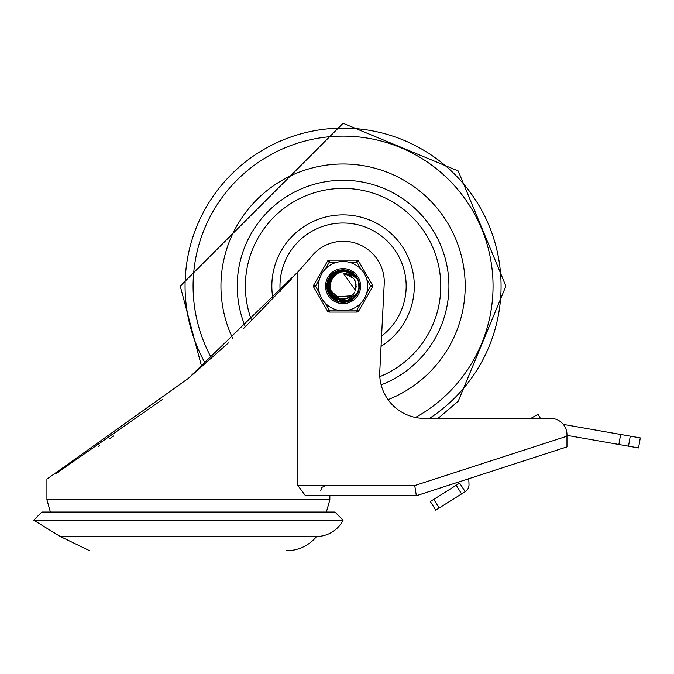 <?xml version="1.0" encoding="UTF-8"?>
<svg xmlns="http://www.w3.org/2000/svg" width="674" height="674" viewBox="0 0 674 674"><rect width="100%" height="100%" fill="white"/><g stroke="black" fill="none" stroke-linecap="round" stroke-linejoin="round"><path stroke-width="1.01" d="M33.7 520.185L343.074 520.185L334.936 512.038L41.839 512.038L33.7 520.185L60.163 536.462L316.612 536.462A38.721 38.721 0 0 1 287.132 550.717L286.088 550.717M343.074 520.185A29.639 29.639 0 0 1 316.612 536.462M188.391 378.35L297.883 271.967L297.883 485.55L305.474 495.727L416.347 495.727L329.847 495.727L329.847 499.788L46.927 499.788L46.927 479.113L188.391 378.35L228.402 342.914M243.811 328.289L291.168 279.424M56.085 473.586L162.417 399.539M201.72 366.934L180.244 286.113L343.074 123.283L458.21 170.977L505.904 286.113L458.21 401.257L438.041 418.386L530.868 418.386L538.046 414.257L540.422 418.386L550.683 418.386A16.286 16.286 0 0 1 566.969 434.663L566.969 436.179L414.737 485.55L416.347 495.727L566.969 446.879L566.969 435.362L628.513 446.171L630.274 436.145L640.3 437.906L638.539 447.932L628.513 446.171M297.883 271.967A1074.668 1074.668 0 0 0 312.214 255.589A40.971 40.971 0 0 1 342.24 241.292L344.406 241.292A40.971 40.971 0 0 1 384.29 282.322L379.698 373.084A44.796 44.796 0 0 0 424.494 418.386L550.683 418.386M113.561 435.926L109.635 438.673M99.449 445.674L98.497 446.314M468.784 478.717L469.003 484.454A8.139 8.139 0 0 1 465.195 491.649L459.634 483.123L456.188 485.288L461.597 493.907L465.052 491.742M435.741 510.142L439.195 507.977L433.778 499.358L430.332 501.523L435.741 510.142M630.274 436.145L620.636 434.452L618.875 444.478M563.312 424.393L620.636 434.452M458.783 483.654L458.724 481.986M433.778 499.358L456.188 485.288M461.597 493.907L439.195 507.977M343.074 163.993A122.12 122.12 0 0 0 232.867 338.736A122.12 122.12 0 0 1 343.074 163.993A122.12 122.12 0 0 1 388.056 399.648A122.12 122.12 0 0 0 343.074 163.993M381.139 384.871A105.835 105.835 0 0 0 343.074 180.278A105.835 105.835 0 0 0 245.361 326.78M381.568 336.107A63.095 63.095 0 0 0 343.074 223.018A63.095 63.095 0 0 0 280.19 291.303M330.302 276.424L343.083 270.089L344.7 270.164L357.431 278.96L345.922 270.333L343.091 270.097L349.84 271.588M357.532 293.055L357.271 293.527M327.058 286.821L334.018 272.886L343.083 270.131L349.284 271.327L352.409 273.105M358.821 283.063L359.065 286.905M354.195 297.672L351.078 299.981M339.376 301.716L335.762 300.36M327.935 291.404L327.143 287.697M327.547 282.111L338.272 270.813L343.066 270.114L353.328 273.787L357.136 278.505L352.915 273.459L343.066 270.122L355.434 275.902L357.287 278.741M359.023 287.781L358.105 291.64M357.313 293.401L356.243 295.187M350.32 300.419L342.594 302.095M334.978 299.964L329.392 294.37M329.392 277.755L343.074 270.08L356.479 277.309L357.38 278.893M357.843 292.364L355.746 295.903M345.829 301.91L341.979 302.087L349.199 300.933M331.296 296.998L329.485 294.622M356.428 294.993L353.521 298.27M342.855 302.154L338.525 301.48M328.634 293.08L327.699 290.62M327.202 283.838L336.621 271.437L343.066 270.131L351.912 272.734L357.068 278.396M359.116 286.029L358.619 289.963M351.845 299.542L344.953 301.994M336.545 300.764L330.757 296.299M327.227 288.565L332.619 273.956L343.091 270.114L347.118 270.594L357.346 278.834M358.442 290.713L355.341 296.375M347.54 301.514L341.111 301.986M332.552 298.22L328.676 293.064M328.558 279.306L341.187 270.19L343.066 270.089L354.246 274.604L357.195 278.589L353.858 274.251L343.058 270.114L350.16 271.74M327.05 285.599L335.054 272.229L343.074 270.131L350.396 271.849L354.221 274.63M358.56 281.943L358.947 288.245M354.971 296.863L349.098 300.941M338.188 301.388L333.916 299.239M327.589 290.283L331.355 275.169L343.091 270.097L345.4 270.249L357.431 278.969L344.178 270.114L343.083 270.08L356.184 276.879L357.355 278.851M358.863 288.935L357.633 292.777M357.38 293.291L355.88 295.684M333.925 299.29L329.081 293.839M357.591 292.929L355.914 295.701M345.113 302.019L341.979 302.104M330.883 296.535L329.047 293.856M327.775 281.328L339.46 270.493L343.058 270.106L355.097 275.498L357.262 278.691M340.488 301.944L338.188 301.379M328.381 292.524L328.044 291.707L330.226 276.517L343.083 270.08L329.257 277.983L329.165 294.091M359.099 286.644L358.273 291.151M357.287 293.434L356.849 294.226M351.322 299.871L343.732 302.087M335.989 300.494L335.205 300.09L327.067 287.082L333.588 273.189L343.083 270.122L337.775 270.982L327.48 282.372L332.097 297.807M358.248 291.294L355.518 296.172M346.95 301.674L341.364 302.028M356.074 295.498L354.549 297.31M342.24 302.129L339.89 301.826M333.436 298.927L327.168 284.099L336.149 271.656L343.074 270.131L351.474 272.456L355.063 275.523M359.065 284.891L358.737 289.458M352.772 298.885L345.476 301.918M337.607 301.185L336.781 300.865L327.269 288.826L332.231 274.301L343.091 270.106L331.001 275.565L327.665 290.536L338.432 301.463L341.794 302.078M358.728 289.584L355.105 296.644M348.627 301.16L340.749 301.935M358.02 291.859L355.139 296.661M344.212 302.112L343.117 302.154L329.62 294.841L328.449 279.542L340.665 270.257L343.066 270.089L338.946 270.619L327.817 281.184L330.656 296.265L344.877 302.053L357.414 293.232A16.008 16.008 0 0 0 357.414 278.994L354.937 275.885L351.971 273.669L348.289 272.111L345.113 271.588L340.876 272.052L337.413 273.492L334.515 275.717L332.392 278.497A13.118 13.118 0 0 0 332.4 293.738A13.118 13.118 0 0 1 332.299 293.594L333.428 295.027M339.561 301.716L334.161 299.441L327.042 285.852L334.607 272.498L343.083 270.131L349.932 271.614L357.153 278.522M358.037 280.426L358.972 284.015L359.006 287.722M356.411 294.968L353.462 298.338L349.317 300.848M359.048 285.043L358.897 288.742L357.852 292.28M354.987 296.779L349.444 300.831L347.152 301.615M331.802 279.407L329.999 285.06A13.118 13.118 0 0 1 330.016 284.875M331.145 291.572L333.563 295.49L335.846 297.706L339.376 299.677L343.42 300.612L347.548 300.318L351.542 298.801L354.853 296.392L357.414 293.232M330.361 282.895L330.26 288.919A13.118 13.118 0 0 1 330.218 288.742L330.344 289.323M332.476 278.354L331.482 279.98M329.974 286.736L331.633 292.533A13.118 13.118 0 0 1 331.549 292.373L332.636 294.091M332.417 278.463L330.193 283.636A13.118 13.118 0 0 1 330.226 283.451L330.083 284.234M330.723 290.536L339.283 298.666M345.754 298.961L352.957 294.757M355.324 290.823L356.074 284.394M353.69 278.396L343.083 272.987L355.51 290.359M330.673 281.833A13.118 13.118 0 0 1 332.392 278.497L332.223 278.75M329.965 285.633A13.118 13.118 0 0 1 329.982 285.304L329.948 286.399M334.641 296.139L340.463 298.986M346.933 298.633L351.954 295.785M355.687 289.66L355.88 283.19M352.898 277.444L343.091 273.004M331.364 280.199L329.957 286.062M335.601 296.905L351.938 295.768M332.501 278.32L331.044 280.889M332.08 278.952L331.187 280.536M331.431 292.162A13.118 13.118 0 0 1 331.103 291.471L331.937 293.08M332.038 293.249L332.333 293.687M337.286 297.866L343.614 299.248M349.806 297.352L354.398 292.777M356.167 286.551L355.114 280.864M350.539 275.346L343.083 272.978L351.668 276.23M332.459 278.379L331.684 279.609M332.434 278.429L331.507 279.895M330.841 290.848A13.118 13.118 0 0 1 330.589 290.132L331.574 292.465M336.031 297.158L342.173 299.222M348.542 298.018L353.606 293.982M356.041 287.975L355.392 281.53M330.942 281.117L330.319 282.979M339.561 298.734L346.04 298.919M351.23 296.375L354.869 291.884M356.024 284.116L354.322 279.331M349.056 274.461L343.066 272.978L349.688 274.807M334.481 296.004L339.351 298.708M347.203 298.548L351.634 296.071M355.762 289.382L356.049 284.108M352.696 277.233L343.083 273.004M331.566 279.82L330.715 281.665M337.741 298.077L344.119 299.214M350.649 296.804L354.642 292.339M356.175 286.256L354.903 280.409M330.033 287.503A13.118 13.118 0 0 1 330.016 287.318L330.075 287.908M332.383 278.48L336.377 274.141M330.176 288.497A13.118 13.118 0 0 1 330.058 287.747M329.99 287.073A13.118 13.118 0 0 1 329.957 286.307M330.041 284.63A13.118 13.118 0 0 1 330.15 283.872M330.285 283.215A13.118 13.118 0 0 1 330.471 282.473M360.843 303.165L356.883 310.032L356.883 312.07L329.266 312.07L356.883 312.07A2.039 2.039 0 0 0 358.644 311.051L372.452 287.132L370.692 286.113L366.723 292.979M319.425 292.979L315.457 286.113L313.696 285.102L327.505 261.183A2.039 2.039 0 0 1 329.266 260.164L356.883 260.164L329.266 260.164L329.266 262.203L337.194 262.203M325.567 286.113A17.507 17.507 0 0 1 351.828 270.956A17.507 17.507 0 0 1 351.828 301.278A17.507 17.507 0 0 1 325.567 286.113A17.507 17.507 0 0 1 351.828 270.956A17.507 17.507 0 0 1 351.828 301.278A17.507 17.507 0 0 1 325.567 286.113M318.448 286.113A24.626 24.626 0 0 0 355.392 307.445A24.626 24.626 0 0 0 355.392 264.789A24.626 24.626 0 0 0 318.448 286.113A24.626 24.626 0 0 0 355.392 307.445A24.626 24.626 0 0 0 355.392 264.789A24.626 24.626 0 0 0 318.448 286.113M348.955 262.203L356.883 262.203L358.644 261.183L372.452 285.102A2.039 2.039 0 0 1 372.452 287.132M337.194 310.032L329.266 310.032L327.505 311.051L313.696 287.132A2.039 2.039 0 0 1 313.696 285.102M360.843 269.069L356.883 262.203L356.883 260.164A2.039 2.039 0 0 1 358.644 261.183M325.306 303.165L329.266 310.032L329.266 312.07A2.039 2.039 0 0 1 327.505 311.051M343.074 302.399A16.286 16.286 0 0 0 357.178 277.974A16.286 16.286 0 0 0 328.971 277.974A16.286 16.286 0 0 0 343.074 302.399M414.737 485.55L297.883 485.55M379.799 376.648A97.696 97.696 0 0 0 343.074 188.417A97.696 97.696 0 0 0 251.663 320.597M381.046 346.385A71.242 71.242 0 0 0 343.074 214.88A71.242 71.242 0 0 0 272.995 298.902M415.487 417.467A149.99 149.99 0 0 0 343.074 136.131A149.99 149.99 0 0 0 211.577 358.248M429.507 418.386A158.002 158.002 0 0 0 343.074 128.119A158.002 158.002 0 0 0 205.427 363.69M358.644 311.051L356.883 310.032L348.955 310.032M313.696 287.132L315.457 286.113L319.425 279.255M325.306 269.069L329.266 262.203L327.505 261.183M366.723 279.255L370.692 286.113L372.452 285.102M60.163 536.462L89.642 550.717M320.689 490.638L321.827 487.428L325.778 485.55M46.927 499.788L50.39 512.038M329.847 499.788L326.385 512.038"/></g></svg>
